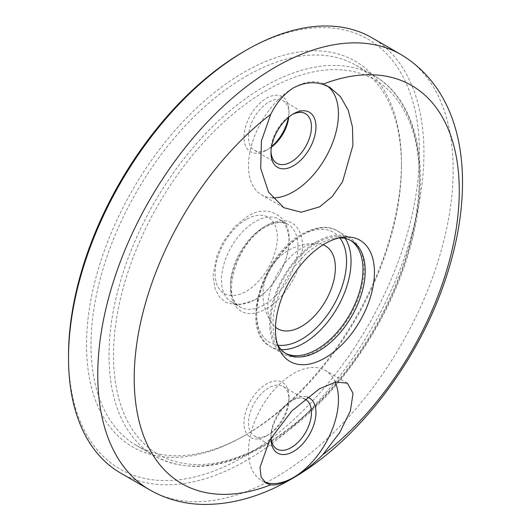 <?xml version="1.0" encoding="UTF-8"?>
<svg xmlns="http://www.w3.org/2000/svg" width="531" height="531" viewBox="0 0 531 531"><rect width="100%" height="100%" fill="white"/><g stroke="black" fill="none" stroke-linecap="round" stroke-linejoin="round"><path stroke-width="0.4" stroke-dasharray="2.65 1.99" d="M271.46 147.094A28.628 16.527 -60 0 1 268.719 148.892L266.469 150.193A31.814 18.366 120 0 0 271.547 146.589M288.379 117.431A31.814 18.366 120 0 0 288.964 111.231A31.814 18.366 120 0 0 266.469 98.248A31.814 18.366 120 0 0 243.975 137.204A31.814 18.366 120 0 0 266.469 150.193L268.719 148.892A28.628 16.527 -60 0 1 254.402 150.313A28.628 16.527 -60 0 1 250.015 127.374A28.628 16.527 -60 0 1 268.719 102.144A28.628 16.527 -60 0 1 283.036 100.724A28.628 16.527 -60 0 1 288.964 113.833A28.628 16.527 -60 0 1 288.778 117.105M292.309 114.53A28.628 16.527 120 0 0 291.214 115.127L293.464 113.833L291.214 115.127A28.628 16.527 120 0 0 270.969 150.193A28.628 16.527 120 0 0 270.996 151.441M266.469 435.911L266.469 435.911A31.814 18.366 120 0 0 288.964 396.949A31.814 18.366 120 0 0 266.469 383.966A31.814 18.366 120 0 0 243.975 422.928A31.814 18.366 120 0 0 266.469 435.911L268.719 434.617A28.628 16.527 -60 0 1 254.402 436.031A28.628 16.527 -60 0 1 250.015 413.091A28.628 16.527 -60 0 1 268.719 387.862A28.628 16.527 -60 0 1 283.036 386.442A28.628 16.527 -60 0 1 288.964 399.551A28.628 16.527 -60 0 1 268.719 434.617L266.469 435.911M304.781 399.04A28.628 16.527 120 0 0 291.214 400.845L293.464 399.551A31.814 18.366 -60 0 1 307.283 397.049M246.225 76.165A219.502 126.73 -60 0 1 355.976 65.293A219.502 126.73 -60 0 1 401.436 165.778A219.502 126.73 -60 0 1 246.225 434.617L243.975 435.911A222.681 128.568 120 0 0 401.436 163.183A222.681 128.568 120 0 0 243.975 72.269A222.681 128.568 120 0 0 86.513 345.004A222.681 128.568 120 0 0 243.975 435.911L246.225 434.617A219.502 126.73 -60 0 1 136.474 445.489A219.502 126.73 -60 0 1 102.828 269.595A219.502 126.73 -60 0 1 246.225 76.165M243.975 51.494A248.136 143.264 -60 0 1 419.43 152.795A248.136 143.264 -60 0 1 243.975 456.693A248.136 143.264 -60 0 1 68.519 355.392M120.57 473.035A251.316 145.096 120 0 0 246.225 460.589A251.316 145.096 120 0 0 410.403 239.129A251.316 145.096 120 0 0 371.879 37.747M272.542 197.871A63.627 36.732 -60 0 1 261.65 194.904A63.627 36.732 -60 0 1 251.9 143.921A63.627 36.732 -60 0 1 293.464 87.854A63.627 36.732 -60 0 1 325.271 84.701A63.627 36.732 -60 0 1 327.229 85.982M264.405 481.962A63.627 36.732 -60 0 1 261.65 480.621A63.627 36.732 -60 0 1 251.9 429.639A63.627 36.732 -60 0 1 293.464 373.572A63.627 36.732 -60 0 1 325.271 370.426A63.627 36.732 -60 0 1 335.26 382.167M338.97 237.948A65.213 37.655 120 0 0 335.565 238.227A65.213 37.655 120 0 0 319.111 244.227A65.213 37.655 120 0 0 276.034 341.34A65.213 37.655 120 0 0 277.494 344.433M350.573 240.377A65.213 37.655 120 0 0 349.464 239.693A65.213 37.655 120 0 0 316.854 242.926A65.213 37.655 120 0 0 274.255 300.393A65.213 37.655 120 0 0 284.251 352.65A65.213 37.655 120 0 0 285.393 353.268M255.219 299.55A47.717 27.552 120 0 0 286.395 257.495A47.717 27.552 120 0 0 279.08 219.263A47.717 27.552 120 0 0 255.219 221.626A47.717 27.552 120 0 0 224.049 263.675A47.717 27.552 120 0 0 231.363 301.913A47.717 27.552 120 0 0 255.219 299.55M316.854 241.625A66.806 38.571 120 0 0 273.213 300.493A66.806 38.571 120 0 0 283.454 354.024A66.806 38.571 120 0 0 316.854 350.719A66.806 38.571 120 0 0 360.496 291.844A66.806 38.571 120 0 0 350.261 238.313A66.806 38.571 120 0 0 316.854 241.625M323.094 244.818A47.81 27.599 120 0 0 318.474 243.775A47.81 27.599 120 0 0 284.662 263.283A47.81 27.599 120 0 0 267.757 306.858A47.81 27.599 120 0 0 272.29 323.771A47.81 27.599 120 0 0 275.503 327.249M270.976 437.849A31.814 18.366 -60 0 1 293.464 399.551L291.214 400.845A28.628 16.527 120 0 0 270.969 435.911A28.628 16.527 120 0 0 271.036 437.75M266.469 443.704A216.323 124.891 -60 0 1 113.508 355.392A216.323 124.891 -60 0 1 266.469 90.456A216.323 124.891 -60 0 1 419.43 178.768A216.323 124.891 -60 0 1 266.469 443.704M266.469 308.637A50.896 29.384 120 0 0 302.458 246.298A50.896 29.384 120 0 0 266.469 225.522A50.896 29.384 120 0 0 230.481 287.862A50.896 29.384 120 0 0 266.469 308.637M264.219 445.005A219.502 126.73 120 0 0 407.616 251.575A219.502 126.73 120 0 0 373.97 75.687A219.502 126.73 120 0 0 264.219 86.56A219.502 126.73 120 0 0 120.822 279.983A219.502 126.73 120 0 0 154.468 455.877A219.502 126.73 120 0 0 264.219 445.005M264.219 226.817A47.717 27.552 -60 0 1 288.081 224.454A47.717 27.552 -60 0 1 295.395 262.692A47.717 27.552 -60 0 1 264.219 304.741A47.717 27.552 -60 0 1 240.357 307.104A47.717 27.552 -60 0 1 233.043 268.872A47.717 27.552 -60 0 1 264.219 226.817M149.808 489.921A251.316 145.096 120 0 0 275.47 477.475A251.316 145.096 120 0 0 439.648 256.008A251.316 145.096 120 0 0 401.124 54.627M246.225 219.476A43.993 25.395 120 0 0 215.115 273.352A43.993 25.395 120 0 0 246.225 291.307A43.993 25.395 120 0 0 277.328 237.43A43.993 25.395 120 0 0 246.225 219.476M281.111 349.577A66.806 38.571 -60 0 1 270.405 346.491A66.806 38.571 -60 0 1 260.163 292.959A66.806 38.571 -60 0 1 303.812 234.091A66.806 38.571 -60 0 1 337.212 230.786A66.806 38.571 -60 0 1 345.236 238.512M339.833 237.941A63.627 36.732 120 0 0 301.562 235.392A63.627 36.732 120 0 0 258.285 298.137A63.627 36.732 120 0 0 277.919 345.183M288.964 113.833L288.964 111.231M305.531 113.714L283.036 100.724M288.964 399.551L288.964 396.949M305.531 399.431L283.036 386.442M136.474 445.489L154.468 455.877C185.943 472.822 223.06 469.245 265.812 445.164C332.784 407.662 396.133 316.33 414.047 231.689C430.276 160.906 414.844 98.54 373.97 75.687L355.976 65.293M231.363 301.913L240.357 307.104C220.484 299.756 236.156 241.744 265.812 226.976C275.031 221.991 282.459 221.148 288.081 224.454L279.08 219.263M401.436 165.778L401.436 163.183M283.746 207.661L261.65 194.904M347.367 383.176L325.271 370.426M335.565 238.227L342.614 237.271M349.464 239.693L351.714 240.994M254.561 300.115L237.556 305.279L225.801 302.371L219.648 297.181L215.148 289.09L213.097 275.556L216.874 255.63L223.126 242.063L234.257 227.082L247.652 216.309C267.597 203.034 290.749 216.502 289.123 240.437C289.355 262.055 273.405 289.601 254.561 300.115M283.454 354.024L270.405 346.491C238.85 330.952 262.148 254.94 302.219 233.932C318.952 224.666 331.045 226.783 337.212 230.786L350.261 238.313M318.474 243.775A50.896 50.896 0 0 0 272.29 323.771M284.251 352.65L286.501 353.951M276.034 341.34L278.722 347.924M276.897 163.302L254.402 150.313M276.897 449.02L254.402 436.031M329.837 87.336L325.271 84.701M266.21 483.256L261.65 480.621M270.969 150.193L270.969 152.789M270.969 435.911L270.969 438.513"/><path stroke-width="0.8" d="M271.547 146.589A31.814 18.366 120 0 0 288.379 117.431M288.778 117.105A28.628 16.527 -60 0 1 271.46 147.094M270.996 151.441A28.628 16.527 120 0 0 276.897 163.302A28.628 16.527 120 0 0 291.214 161.882A28.628 16.527 120 0 0 309.918 136.653A28.628 16.527 120 0 0 305.531 113.714A28.628 16.527 120 0 0 292.309 114.53M293.464 113.833L293.464 113.826A31.814 18.366 -60 0 1 315.958 126.816A31.814 18.366 -60 0 1 293.464 165.778A31.814 18.366 -60 0 1 270.969 152.789A31.814 18.366 -60 0 1 293.464 113.833A31.814 18.366 -60 0 1 293.464 113.826M271.036 437.75A28.628 16.527 120 0 0 276.897 449.02A28.628 16.527 120 0 0 291.214 447.6A28.628 16.527 120 0 0 309.918 422.371A28.628 16.527 120 0 0 305.531 399.431A28.628 16.527 120 0 0 304.781 399.04M307.283 397.049A31.814 18.366 -60 0 1 314.737 421.68A31.814 18.366 -60 0 1 293.464 451.496A31.814 18.366 -60 0 1 270.969 438.513A31.814 18.366 -60 0 1 270.976 437.849M68.519 357.987L68.519 355.392A248.136 143.264 -60 0 1 243.975 51.494L246.218 50.193A251.316 145.096 120 0 0 246.218 50.193A251.316 145.096 120 0 0 68.519 357.987A251.316 145.096 120 0 0 120.57 473.035L149.808 489.921C166.382 499.339 184.496 504.184 204.143 504.45C233.162 504.496 262.241 496.027 291.373 479.048C356.653 441.885 416.742 363.762 444.48 282.319C476.453 189.56 468.229 95.155 401.124 54.627A251.316 145.096 120 0 0 275.47 67.079A251.316 145.096 120 0 0 111.284 288.539A251.316 145.096 120 0 0 149.808 489.921M270.73 484.823C276.664 485.553 284.244 483.104 293.464 477.475C303.4 472.046 313.157 464.486 322.748 454.788L339.727 432.599L350.374 410.828L353.069 393.318L347.367 383.176L335.838 382.048L319.629 388.679L291.765 410.987L269.482 440.431L260.017 467.366L261.139 477.157L266.21 483.256L270.73 484.823A229.843 132.697 120 0 1 134.217 378.391A229.843 132.697 120 0 1 270.73 114.324L261.418 140.941L260.694 168.44L268.553 192.043L283.746 207.661L301.21 212.221L319.629 206.858L332.32 196.45L342.561 181.708L352.929 145.381L352.465 126.949L348.236 110.275L340.517 96.675L329.837 87.336L322.748 84.29C313.144 81.442 303.387 82.624 293.464 87.854C284.231 93.688 276.651 102.516 270.73 114.324M327.229 85.982A63.627 36.732 -60 0 1 334.457 137.529A63.627 36.732 -60 0 1 293.464 191.751A63.627 36.732 -60 0 1 272.542 197.871M324.952 243.702A69.986 40.409 120 0 0 278.722 347.924A69.986 40.409 120 0 0 324.952 357.987A69.986 40.409 120 0 0 373.618 283.116A69.986 40.409 120 0 0 342.614 237.271A69.986 40.409 120 0 0 324.952 243.702M335.26 382.167A63.627 36.732 -60 0 1 293.464 477.475A63.627 36.732 -60 0 1 264.405 481.962M277.494 344.433A65.213 37.655 120 0 0 286.501 353.951A65.213 37.655 120 0 0 319.111 350.719A65.213 37.655 120 0 0 361.711 293.251A65.213 37.655 120 0 0 351.714 240.994A65.213 37.655 120 0 0 338.97 237.948M285.393 353.268A65.213 37.655 120 0 0 316.854 349.418A65.213 37.655 120 0 0 359.148 292.979A65.213 37.655 120 0 0 350.573 240.377M401.124 54.627L371.879 37.747A251.316 145.096 120 0 0 246.225 50.193L243.975 51.494M275.503 327.249A47.81 27.599 120 0 0 313.005 317.465A47.81 27.599 120 0 0 335.366 267.823A47.81 27.599 120 0 0 323.094 244.818M322.748 454.788A229.843 132.697 120 0 0 459.262 190.722A229.843 132.697 120 0 0 322.748 84.29M345.236 238.512A66.806 38.571 -60 0 1 303.812 343.185A66.806 38.571 -60 0 1 281.111 349.577M277.919 345.183A63.627 36.732 120 0 0 301.562 339.289A63.627 36.732 120 0 0 340.849 289.959A63.627 36.732 120 0 0 339.833 237.941"/></g></svg>
